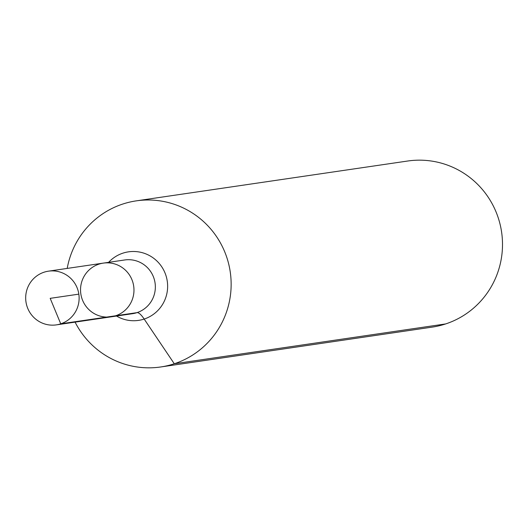 <?xml version="1.0" encoding="UTF-8"?>
<svg xmlns="http://www.w3.org/2000/svg" width="528" height="528" viewBox="0 0 528 528"><rect width="100%" height="100%" fill="white"/><g stroke="black" fill="none" stroke-linecap="round" stroke-linejoin="round"><path stroke-width="0.79" d="M98.914 264.152A27.146 26.717 -98.4 0 0 81.253 296.102A27.146 26.717 -98.4 0 0 111.197 316.826A27.146 26.717 -98.4 0 0 133.683 286.09A27.146 26.717 -98.4 0 0 103.31 263.116A27.146 26.717 -98.4 0 0 98.914 264.152M75.082 322.126A83.945 82.619 -98.4 0 0 160.684 366.973L432.049 327.142A83.945 82.619 -98.4 0 0 501.6 232.082A83.945 82.619 -98.4 0 0 407.662 161.027L136.303 200.858A83.945 82.619 -98.4 0 0 122.707 204.065A83.945 82.619 -98.4 0 0 67.201 268.415M160.684 366.973A83.945 82.619 -98.4 0 0 230.241 271.913A83.945 82.619 -98.4 0 0 136.303 200.858M103.31 263.116L124.687 259.974A27.146 26.717 -98.4 0 1 155.06 282.955A27.146 26.717 -98.4 0 1 132.574 313.685L111.197 316.826A27.146 26.717 -98.4 0 0 133.683 286.09A27.146 26.717 -98.4 0 0 103.31 263.116L48.464 271.168A27.146 26.717 -98.4 0 0 44.062 272.204A27.146 26.717 -98.4 0 0 26.4 304.154A27.146 26.717 -98.4 0 0 56.344 324.878A27.146 26.717 -98.4 0 0 60.74 323.836A27.146 26.717 -98.4 0 0 78.408 291.885A27.146 26.717 -98.4 0 0 48.464 271.168M445.645 323.935L174.286 363.766L144.177 319.064A55.968 9.768 71.8 0 0 136.97 312.649L60.74 323.836L50.186 298.346M115.592 315.79L60.74 323.836L50.186 298.346L78.837 294.142M116.516 316.041A34.643 34.096 -98.4 0 0 167.455 289.813A34.643 34.096 -98.4 0 0 122.892 253.163A34.643 34.096 -98.4 0 0 108.629 262.33M111.197 316.826L56.344 324.878"/></g></svg>
